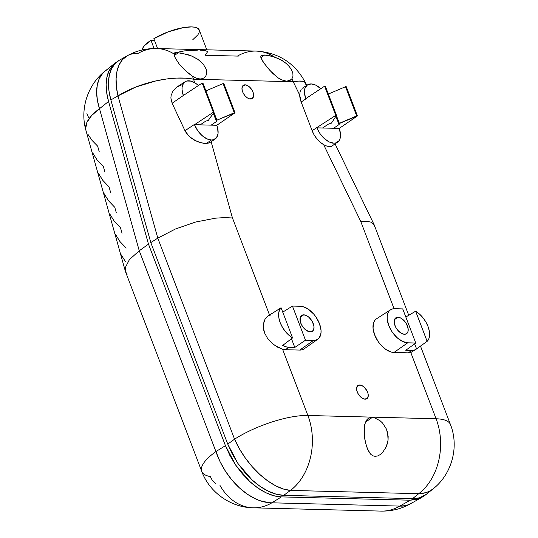 <?xml version="1.0" encoding="UTF-8"?>
<svg xmlns="http://www.w3.org/2000/svg" width="538" height="538" viewBox="0 0 538 538"><rect width="100%" height="100%" fill="white"/><g stroke="black" fill="none" stroke-linecap="round" stroke-linejoin="round"><path stroke-width="0.81" d="M423.823 496.036L417.064 499.425L410.259 500.205L281.387 496.897L273.842 495.747L265.859 492.714L257.729 487.905L249.78 481.51L242.302 473.77L235.59 464.993L229.894 455.498L225.442 445.659L148.488 244.144L108.548 101.474L106.699 92.751L106.147 84.567L106.927 77.183L108.999 70.821L112.308 65.697L117.156 61.722L114.762 63.343L108.999 70.821C107.197 74.668 106.242 79.254 106.147 84.567C106.053 89.644 106.847 95.28 108.548 101.474L99.49 108.71L97.371 100.196L96.638 92.166L97.297 84.87L99.328 78.548L102.677 73.383L105.192 70.989A56.685 33.336 51.4 0 0 99.49 108.71A56.685 23.342 164.4 0 0 85.979 130.559L85.643 128.622L86.961 122.287L91.675 115.502L99.49 108.71L139.255 250.762L99.49 108.71L108.548 101.474L148.488 244.144L139.255 250.762L129.436 259.578L139.255 250.762L215.933 451.57L139.255 250.762L148.488 244.144L225.442 445.659L215.933 451.57A56.685 17.519 159.1 0 0 201.737 471.375A56.685 17.519 -20.9 0 1 215.933 451.57L225.442 445.659L235.59 464.993L249.78 481.51C254.951 486.251 260.311 489.983 265.859 492.714C271.105 495.303 276.276 496.702 281.387 496.897L271.878 502.808L268.987 502.687L259.894 500.67L255.752 498.995L247.467 494.281L239.457 487.919L232.033 480.152L225.483 471.268L220.042 461.617L215.933 451.57A56.685 35.447 58.1 0 0 271.878 502.808A56.685 43.114 91.5 0 1 253.237 507.818A56.685 43.114 -88.5 0 0 271.878 502.808L399.781 506.09A56.685 43.114 91.5 0 1 381.139 511.1A56.685 43.114 -88.5 0 0 399.781 506.09L271.878 502.808L281.387 496.897L410.259 500.205L399.781 506.09L410.259 500.205L421.415 497.65L423.823 496.036M141.951 50.411L142.651 48.198L144.433 45.703L150.956 40.242L154.11 48.507L150.956 40.242L154.46 40.33L150.956 40.242A30.895 9.55 159.1 0 0 141.998 50.014M99.214 151.716L97.654 146.148L92.025 140.384L87.808 134.117M215.913 483.891L212.08 479.93L210.331 476.594A56.685 17.519 -20.9 0 1 201.737 471.375L125.596 271.966L125.219 267.756L129.436 259.578L125.219 267.756L125.381 271.32L127.062 274.373M122.039 233.257L120.485 227.688L114.258 221.185L109.839 214.077M116.336 212.873L114.776 207.305L108.548 200.795L104.13 193.693M110.626 192.49L109.066 186.921L102.845 180.412L98.42 173.303M104.923 172.099L103.363 166.531L97.136 160.028L92.718 152.92M104.809 71.298L107.23 69.557M400.205 506.11L399.781 506.09A56.685 30.942 60.7 0 0 410.333 503.864L406.203 505.518L400.205 506.11M411.725 502.996L410.333 503.864C401.449 508.861 391.718 511.268 381.139 511.1L253.237 507.818A56.685 43.114 91.5 0 1 219.995 485.444M121.252 254.851L125.67 261.959M115.542 234.46L119.961 241.569L126.188 248.079M85.616 126.672L85.603 127.398M86.907 113.666L88.763 117.943M305.866 98.898A17.169 9.805 -124 0 1 305.772 98.649A17.169 9.805 -124 0 1 307.514 84.876A17.169 9.805 -124 0 1 311.186 83.928L315.84 85.179L320.843 88.669A17.169 9.805 -124 0 0 311.186 83.928L307.393 84.957L305.039 88.111L304.468 92.913L305.772 98.649A17.169 9.805 56 0 0 305.866 98.898L301.159 102.018L305.866 98.898M426.358 494.301L419.378 497.865L412.572 498.645L283.701 495.337L276.162 494.187L268.173 491.154L260.049 486.345L252.093 479.95L244.615 472.216L237.904 463.433L232.208 453.938L227.756 444.099L234.568 439.176L157.795 238.139L117.977 95.892A56.685 31.244 -119.5 0 1 127.143 55.831A56.685 31.244 -119.5 0 1 137.829 53.531A56.685 43.114 91.5 0 1 156.471 48.521A56.685 43.114 91.5 0 1 174.366 54.183L175.489 53.08L178.253 52.771L187.695 54.567L192.342 56.315L197.782 59.274L203.095 63.874L206.215 69.18L206.74 71.816L206.552 74.21L205.691 76.241L204.252 77.768L202.342 78.696L200.049 78.978L196.336 78.198L192.355 76.147L188.697 73.498L181.851 67.095L179.033 63.787L175.26 57.983L174.433 55.777L174.736 53.538L176.666 52.825L181.024 53.02L191.192 55.831L197.782 59.274L203.095 63.874L206.215 69.18L206.74 71.816L206.552 74.21L205.691 76.241L204.252 77.768L202.342 78.696L200.049 78.978L196.336 78.198L192.355 76.147A56.685 43.114 91.5 0 1 193.613 79.194L194.581 82.65L193.613 79.194L293.244 81.749L299.72 95.139A17.29 9.872 56 0 0 301.159 102.018L312.121 130.721L314.165 134.957L316.916 138.885L320.164 142.207L323.654 144.668L360.668 221.259L394.058 308.711L360.668 221.259L366.66 221.239L360.668 221.259L323.654 144.668L326.801 146.087L323.654 144.668A17.29 9.872 56 0 1 312.121 130.721L316.828 127.607L312.121 130.721L301.159 102.018L299.72 95.139L300.09 91.702L301.206 89.241L300.09 91.702M307.514 84.876L302.228 88.279M209.094 142.947L211.131 141.783L209.094 142.947L206.464 143.451L209.094 142.947M185.092 81.736A17.169 9.805 -124 0 1 198.421 85.522L195.859 83.464L191.024 81.13L186.72 81.016L184.971 81.816L182.617 84.964L182.1 87.203L182.046 89.765L183.344 95.502A17.169 9.805 -124 0 1 185.092 81.736L176.646 87.183L173.149 90.727L171.138 95.408L170.876 98.003L172.12 103.249L184.978 130.707L194.406 124.46L197.601 130.499L201.884 135.421L206.72 138.757L211.373 140.001A17.169 9.805 -124 0 1 194.5 124.715A17.169 9.805 -124 0 1 194.406 124.46L184.978 130.707L186.693 133.592L188.946 136.161L194.574 140.257L200.761 142.765L206.464 143.451L211.373 140.001L213.418 139.772L216.545 137.641L218.038 133.592L217.668 128.219L216.787 125.287L235.005 112.798L216.915 120.162L216.148 120.68L216.733 121.326L213.351 113.363L216.148 120.68L216.915 120.162L213.963 112.429L216.915 120.162L234.272 112.785L223.115 83.572L223.855 83.592L223.115 83.572L234.272 112.785L235.005 112.798L223.855 83.592L235.005 112.798L216.787 125.287A17.169 9.805 -124 0 1 215.24 138.925A17.169 9.805 -124 0 1 211.373 140.001L206.464 143.451L203.734 143.35L197.668 141.723L191.629 138.4L188.946 136.161L184.978 130.707L172.12 103.249L170.876 98.003L171.138 95.408L173.149 90.727L176.646 87.183L181.091 85.152M310.258 331.859A9.576 5.467 -124 0 1 301.502 324.77A9.576 5.467 -124 0 1 301.71 315.362A9.576 5.467 -124 0 1 303.762 314.838L300.392 317.003L303.762 314.838L306.384 315.544L309.108 317.44L312.47 321.838L313.997 326.748L313.701 329.478L312.39 331.267L310.258 331.859L306.256 330.332L303.647 327.938L301.542 324.851L300.278 321.529L300.312 317.212L301.63 315.423L303.762 314.838A9.576 5.467 -124 0 1 312.464 321.818A9.576 5.467 -124 0 1 312.417 331.253A9.576 5.467 -124 0 1 310.258 331.859M404.448 334.273A9.576 5.467 -124 0 1 395.692 327.185A9.576 5.467 -124 0 1 395.901 317.783A9.576 5.467 -124 0 1 397.945 317.252L394.583 319.424L397.945 317.252L400.575 317.965L404.563 321.166L406.661 324.259L408.187 329.169L407.891 331.892L406.58 333.688L404.448 334.273L401.819 333.567L397.831 330.359L395.733 327.265L394.462 323.943L394.22 320.904L395.813 317.837L397.945 317.252A9.576 5.467 -124 0 1 406.647 324.239A9.576 5.467 -124 0 1 406.6 333.668A9.576 5.467 -124 0 1 404.448 334.273M250.506 99.012A7.983 4.56 -124 0 1 243.216 93.108A7.983 4.56 -124 0 1 243.384 85.266A7.983 4.56 -124 0 1 245.093 84.829L242.288 86.638L245.093 84.829L243.317 85.32L241.986 87.869L242.194 90.404L243.25 93.175L244.998 95.751L247.171 97.741L249.444 98.851L252.288 98.521L253.613 95.972L253.411 93.43L252.356 90.666L249.551 87.001L247.278 85.421L245.093 84.829A7.983 4.56 -124 0 1 252.342 90.646A7.983 4.56 -124 0 1 252.302 98.508A7.983 4.56 -124 0 1 250.506 99.012M365.127 399.176A7.983 4.56 -124 0 1 357.837 393.271A7.983 4.56 -124 0 1 358.005 385.43A7.983 4.56 -124 0 1 359.714 384.993L356.909 386.802L359.714 384.993L357.938 385.477L356.607 388.032L356.815 390.568L357.871 393.332L359.619 395.914L361.792 397.905L364.065 399.014L366.909 398.685L368.234 396.129L368.032 393.594L366.977 390.83L364.172 387.158L361.899 385.578L359.714 384.993A7.983 4.56 -124 0 1 366.963 390.81A7.983 4.56 -124 0 1 366.923 398.671A7.983 4.56 -124 0 1 365.127 399.176M382.505 452.579L380.178 454.617L377.676 455.935L375.174 456.352L372.874 455.814L370.857 454.395L369.162 452.263L366.593 446.527L364.878 439.533L364.058 432.122L364.428 425.363L366.317 420.366L367.884 418.746L369.835 417.797L372.135 417.515L365.262 422.343L372.135 417.515L374.683 417.918L380.05 420.716L382.565 423.043L386.492 429.176L388.16 436.426L388.066 440.091L386.19 446.977L382.505 452.579L380.178 454.617L377.676 455.935L375.174 456.352L372.874 455.814L370.857 454.395L367.763 449.613L365.632 443.13L364.347 435.827L364.428 425.363L366.317 420.366L367.965 418.692M290.406 80.202L286.512 81.198L283.963 80.794L278.428 78.104L270.258 70.821L263.943 63.087L260.883 57.627L260.816 56.45L261.367 55.609L264.716 54.99L260.896 57.674L264.716 54.99L274.003 56.739A56.685 43.114 -88.5 0 0 256.108 51.076A56.685 43.114 91.5 0 1 274.003 56.739L282.537 60.74L286.25 63.511L289.316 66.625L291.576 69.92L292.84 73.188L292.995 76.194L291.993 78.703L289.673 80.599L286.512 81.198L281.239 79.745L278.428 78.104L272.86 73.498L267.863 68.104L262.504 60.955L260.883 57.627L260.816 56.45L261.407 55.582M178.253 52.771L174.373 55.495L178.253 52.771M337.662 142.066A17.169 9.805 -124 0 0 339.209 128.427L357.427 115.946L338.57 123.827L339.344 123.303L336.385 115.569L339.344 123.303L356.694 115.926L345.537 86.712L346.277 86.732L345.537 86.712L356.694 115.926L357.427 115.946L346.277 86.732L357.427 115.946L339.209 128.427L333.587 128.286L339.155 124.466L335.773 116.504L339.155 124.466L333.587 128.286L316.922 127.856L339.209 128.427L340.507 134.164L339.942 138.965L338.967 140.788L335.84 142.913L333.795 143.148L329.142 141.904L324.306 138.569L320.023 133.639L316.922 127.856A17.169 9.805 -124 0 1 316.828 127.607L335.759 115.388L324.602 86.174L305.766 98.649L324.602 86.174L335.759 115.388L336.492 115.408L331.462 123.101L328.308 124.191L322.551 128.004L328.308 124.191L331.462 123.101L336.492 115.408L325.335 86.194L336.492 115.408L335.759 115.388L316.828 127.607A17.169 9.805 56 0 0 316.922 127.856L316.922 127.856A17.169 9.805 -124 0 0 337.662 142.066L331.428 146.39L329.464 146.652L326.801 146.087L329.464 146.652L331.428 146.39L332.592 145.341M376.318 318.947L374.737 320.493L373.634 322.605L373.036 328.173L374.609 334.797L378.113 341.469L380.433 344.502L385.766 349.391L391.334 352.101L408.288 352.867L411.731 350.446L414.381 350.083L416.567 348.866L427.138 341.354L415.632 311.213L405.827 317.023L415.632 311.213L427.138 341.354L428.847 338.732L429.58 335.201L429.297 331.005L428.006 326.452L425.814 321.879L422.868 317.615L419.391 313.97L415.632 311.213A19.2 10.962 -124 0 1 428.006 326.452A19.2 10.962 -124 0 1 427.138 341.354L416.567 348.866A19.469 11.116 -124 0 1 416.109 349.223A19.469 11.116 -124 0 1 411.731 350.446L408.288 352.867A19.556 11.17 56 0 0 410.803 352.545L436.089 418.772L307.884 415.484L282.591 349.256A19.556 11.17 56 0 0 285.402 349.713L299.747 350.077L302.1 349.808L304.104 348.88M292.578 337.898L281.065 307.756L279.363 310.372L278.623 313.91L278.913 318.106L280.197 322.659L282.396 327.232L285.342 331.495L288.819 335.14L292.578 337.898A19.2 10.962 -124 0 1 280.197 322.659A19.2 10.962 -124 0 1 281.065 307.756L270.802 314.279A19.469 11.116 -124 0 1 271.475 313.775A19.469 11.116 -124 0 1 272.268 313.345L281.065 307.756L292.578 337.898L282.692 345.43L292.578 337.898M271.071 314.999A19.556 11.17 56 0 0 269.619 315.281M119.059 60.404L127.143 55.831L122.388 59.752L119.127 64.849L117.008 71.238L116.1 78.703L116.423 87.008L117.977 95.892L110.862 99.913L117.977 95.892L157.795 238.139L175.388 229.02L195.603 222.033L215.577 218.166L224.568 217.594L232.456 217.964L269.525 315.033L232.456 217.964L211.138 141.81L232.456 217.964L224.568 217.594L215.577 218.166L195.603 222.033L175.388 229.02L157.795 238.139L150.801 242.584L110.862 99.913L109.012 91.191L108.468 83.013L109.241 75.623L111.319 69.261L114.621 64.136L119.059 60.404C115.697 62.462 113.121 65.414 111.319 69.261C109.51 73.107 108.562 77.694 108.468 83.013C108.367 88.091 109.167 93.72 110.862 99.913L150.801 242.584L227.756 444.099L150.801 242.584L157.795 238.139L234.568 439.176L227.756 444.099L237.904 463.433L252.093 479.95C257.272 484.691 262.631 488.423 268.173 491.154C273.418 493.743 278.597 495.142 283.701 495.337L412.572 498.645L418.719 493.702L290.513 490.414L283.701 495.337L290.513 490.414L418.719 493.702L412.572 498.645C417.629 498.706 421.832 497.556 425.181 495.182L433.023 488.941A56.685 33.618 -128.8 0 1 418.719 493.702L425.854 492.66L429.028 491.443L433.023 488.941C451.839 474.301 459.378 446.849 450.447 424.549A56.685 17.519 159.1 0 0 436.089 418.772A56.685 17.519 -20.9 0 1 450.447 424.549L420.487 346.082M408.732 315.302L374.219 224.918L371.052 222.154L366.66 221.239L371.052 222.154L374.092 224.628L374.468 226.626M413.735 350.615L410.803 352.545L436.089 418.772A56.685 43.114 91.5 0 1 418.719 493.702A56.685 43.114 -88.5 0 0 436.089 418.772L307.884 415.484A56.685 43.114 91.5 0 1 290.513 490.414A56.685 29.113 -125.9 0 1 234.568 439.176L239.383 448.753L245.341 458.046L252.221 466.708L259.753 474.408L267.655 480.844L275.617 485.767L283.331 489.002L290.513 490.414A56.685 43.114 -88.5 0 0 307.884 415.484A56.685 17.519 159.1 0 0 234.568 439.176A56.685 17.519 -20.9 0 1 307.884 415.484L282.591 349.256L277.527 347.118L272.302 343.513L267.742 338.684L264.582 333.002L263.694 330.023L263.405 324.253L264.918 319.397L267.904 316.075L264.904 319.411M157.6 48.548L153.841 38.696L157.6 48.548M207.527 51.83L205.294 55.266L237.466 56.093A56.685 43.114 91.5 0 1 256.108 51.076C278.563 52.475 295.093 63.141 305.692 83.081A56.685 11.345 154.2 0 0 293.244 81.749A56.685 43.114 -88.5 0 0 291.993 78.703A56.685 43.114 91.5 0 1 293.244 81.749L299.72 95.139M263.896 54.99L271.434 56.019L280.513 59.53L286.25 63.511L289.316 66.625L291.576 69.92M261.367 55.609L262.652 55.111M127.143 55.831C136.06 50.787 145.832 48.353 156.471 48.521A56.685 43.114 -88.5 0 1 174.366 54.183L175.26 57.983L179.033 63.787L185.126 70.404L192.355 76.147A56.685 43.114 -88.5 0 1 193.613 79.194A56.685 23.342 164.4 0 0 117.977 95.892L135.657 87.089L156.087 80.861L166.437 79.012L176.37 78.097L185.536 78.158L193.613 79.194L293.244 81.749L298.92 81.07L303.008 81.352L305.355 82.576L306.788 85.347M174.736 53.538L175.489 53.08M332.935 143.182L332.948 143.565M302.847 87.99L304.804 88.05M238.334 56.1L237.466 56.093M305.355 82.576L305.887 84.708M367.884 418.746L369.835 417.797L372.135 417.515M200.472 50.168L204.958 50.471L207.446 51.493M173.989 52.98L184.346 50.895L197.5 50.135M206.807 49.812L199.228 29.98A30.209 9.334 159.1 0 0 182.133 27.835A30.209 9.334 159.1 0 0 153.841 38.696L168.118 31.87L183.236 27.633L191.575 26.9L194.79 27.223L197.217 27.989L199.242 30.014M199.41 30.753L199.107 32.663L197.876 34.835L192.806 39.698M292.84 73.188L292.995 76.194L291.993 78.703M380.178 454.617L379.774 454.886M374.683 417.918L380.05 420.716L382.565 423.043L386.492 429.176L387.636 432.72L388.066 440.091L387.387 443.655L384.535 449.99M288.845 347.292A19.469 11.116 -124 0 1 282.692 345.43L285.86 346.781L288.845 347.292L285.402 349.713L288.845 347.292L294.797 347.447L288.845 347.292M274.864 345.47L282.591 349.256A19.556 11.17 56 0 0 285.402 349.713L299.747 350.077A19.556 11.17 56 0 0 304.152 348.846L317.844 339.196A19.2 10.962 -124 0 1 313.526 340.406L299.747 350.077L313.526 340.406L305.476 340.198L294.797 347.447L291.475 338.738L294.797 347.447L305.476 340.198L313.526 340.406L315.826 340.137L317.797 339.229L319.35 337.709L320.991 333.089L321.018 330.171L319.471 323.668L316.028 317.111L313.755 314.131L308.516 309.337L303.049 306.673L300.493 306.283A19.2 10.962 -124 0 1 317.938 320.285A19.2 10.962 -124 0 1 317.844 339.196M263.956 321.657L263.304 327.07L264.582 333.002L267.742 338.684L272.302 343.513M282.739 312.134L292.45 306.082L300.493 306.283L292.45 306.082L305.476 340.198L292.45 306.082L282.739 312.134M390.581 309.767A19.2 10.962 -124 0 1 394.684 308.704L392.377 308.973L390.406 309.881L388.86 311.401L387.777 313.472L387.219 316.021L387.192 318.94L388.732 325.443L392.175 331.993L396.99 337.602L402.444 341.401L407.71 342.82L415.76 343.029L405.773 350.292L411.731 350.446L405.773 350.292L415.76 343.029L407.71 342.82L393.937 352.498L407.71 342.82A19.2 10.962 -124 0 1 390.164 328.617A19.2 10.962 -124 0 1 390.581 309.767L376.492 318.826A19.556 11.17 56 0 0 376.062 338.032A19.556 11.17 56 0 0 393.937 352.498L408.288 352.867A19.556 11.17 56 0 0 410.803 352.545L416.109 349.223M394.684 308.704L402.727 308.913L394.684 308.704M415.76 343.029L402.727 308.913L415.76 343.029M416.567 348.866L414.643 343.836L416.567 348.866M183.445 95.757A17.169 9.805 -124 0 1 183.344 95.502L172.12 103.249L183.344 95.502A17.169 9.805 56 0 0 183.445 95.757M194.5 124.715L213.33 112.247L202.18 83.034L183.344 95.502L202.18 83.034L213.33 112.247L214.07 112.26L208.267 120.478L205.879 121.05L200.123 124.856L194.406 124.46A17.169 9.805 56 0 0 194.5 124.715L213.33 112.247L214.07 112.26L202.913 83.054L214.07 112.26L208.267 120.478L205.879 121.05L200.123 124.856L194.5 124.715M216.787 125.287L200.123 124.856L216.787 125.287M216.733 121.326L211.165 125.146L216.733 121.326M202.913 83.054L202.18 83.034L202.913 83.054M223.115 83.572L205.906 90.888L223.115 83.572M325.335 86.194L324.602 86.174L325.335 86.194M345.537 86.712L328.328 94.036L345.537 86.712M114.762 63.343L105.192 70.989C87.728 84.547 79.678 109.18 85.979 130.559L125.381 271.32M253.237 507.818C230.869 507.542 209.477 492.478 201.737 471.375M410.333 503.864L421.415 497.65M210.667 142.14L215.24 138.925M156.471 48.521L256.108 51.076M335.073 143.888L374.092 224.628M267.897 316.075L271.475 313.775"/></g></svg>
